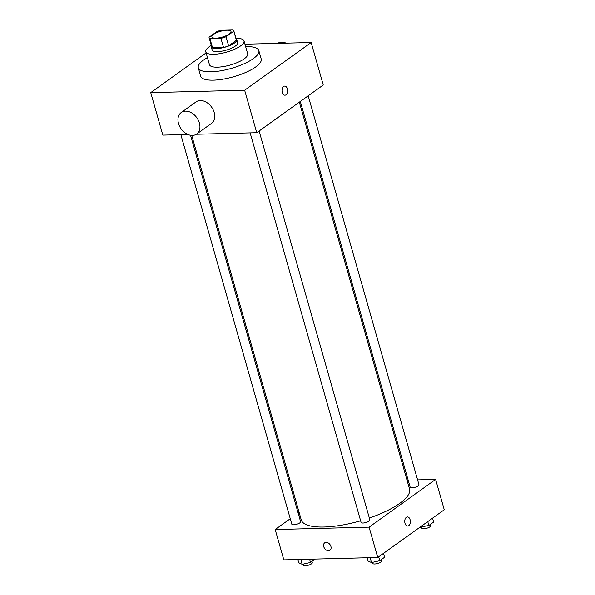 <?xml version="1.0" encoding="UTF-8"?>
<svg xmlns="http://www.w3.org/2000/svg" width="595" height="595" viewBox="0 0 595 595"><rect width="100%" height="100%" fill="white"/><g stroke="black" fill="none" stroke-linecap="round" stroke-linejoin="round"><path stroke-width="0.89" d="M226.985 30.219A9.937 3.02 164.1 0 1 231.001 31.476A9.937 3.02 164.1 0 1 222.27 37.106A9.937 3.02 164.1 0 1 211.887 36.92A9.937 3.02 164.1 0 1 216.677 32.703A9.937 3.02 164.1 0 1 226.985 30.219M216.855 31.624L209.076 37.202A12.822 3.897 164.1 0 0 209.113 37.708A12.822 3.897 164.1 0 0 209.946 38.645L220.931 38.363A12.822 3.897 164.1 0 0 226.033 36.771L233.813 31.193A12.822 3.897 164.1 0 0 233.775 30.687A12.822 3.897 164.1 0 0 232.942 29.75L221.957 30.033A12.822 3.897 164.1 0 0 216.855 31.624M226.033 36.771L228.629 45.874L236.408 40.296L233.813 31.193M233.775 30.687L236.371 39.783A12.822 3.897 164.1 0 1 236.408 40.296M228.629 45.874A12.822 3.897 164.1 0 1 223.527 47.466L220.931 38.363M209.113 37.708L211.708 46.812A12.822 3.897 164.1 0 0 212.541 47.749L223.527 47.466M211.426 45.837A13.246 4.031 -15.9 0 0 211.299 46.931A13.246 4.031 -15.9 0 0 220.693 48.188A13.246 4.031 -15.9 0 0 234.475 43.033A13.246 4.031 -15.9 0 0 236.78 39.672A13.246 4.031 -15.9 0 0 236.096 38.816M236.78 39.672L237.643 42.706A13.246 4.031 164.1 0 1 235.337 46.068A13.246 4.031 164.1 0 1 221.556 51.222A13.246 4.031 164.1 0 1 212.162 49.965L211.299 46.931M212.541 47.749L209.946 38.645M211.307 45.406A19.873 6.039 -15.9 0 0 205.796 51.78A19.873 6.039 -15.9 0 0 219.882 53.662A19.873 6.039 -15.9 0 0 240.551 45.934A19.873 6.039 -15.9 0 0 244.01 40.891A19.873 6.039 -15.9 0 0 235.97 38.385M205.796 51.78L209.462 64.669A19.873 6.039 -15.9 0 0 223.549 66.558A19.873 6.039 -15.9 0 0 244.225 58.831A19.873 6.039 -15.9 0 0 247.684 53.788L244.01 40.891M207.432 57.537A31.461 9.565 -15.9 0 0 198.321 67.845A31.461 9.565 -15.9 0 0 220.626 70.835A31.461 9.565 -15.9 0 0 253.358 58.6A31.461 9.565 -15.9 0 0 258.832 50.612A31.461 9.565 -15.9 0 0 245.653 46.648M258.832 50.612L261.205 58.95A31.461 9.565 164.1 0 1 255.731 66.938A31.461 9.565 164.1 0 1 222.999 79.18A31.461 9.565 164.1 0 1 200.694 76.19L198.321 67.845M206.115 52.903L150.736 92.627L244.649 90.232L311.17 42.52L244.954 44.201M284.938 95.2A4.552 2.804 88.5 0 0 286.009 94.821A4.552 2.804 -91.5 0 1 284.938 95.2A4.552 2.804 -91.5 0 1 282.023 90.723A4.552 2.804 -91.5 0 1 284.708 86.097A4.552 2.804 -91.5 0 1 287.549 89.681A4.552 2.804 -91.5 0 1 286.009 94.821A4.552 2.804 88.5 0 0 287.549 89.681A4.552 2.804 88.5 0 0 284.708 86.097M196.365 134.247L256.75 132.707L323.264 84.996L311.17 42.52M256.75 132.707L244.649 90.232M150.736 92.627L162.837 135.102L187.871 134.463M181.237 112.507L196.023 101.901A13.246 9.632 54.3 0 1 211.567 107.055A13.246 9.632 54.3 0 1 211.463 123.433L196.677 134.031A13.246 9.632 -125.7 0 0 196.781 117.654A13.246 9.632 -125.7 0 0 181.237 112.507A13.246 9.632 -125.7 0 0 178.522 123.537A13.246 9.632 -125.7 0 0 196.677 134.031M277.634 43.376A13.246 9.632 54.3 0 1 286.136 43.16M299.337 102.162L409.546 489.045A56.294 17.121 164.1 0 1 399.751 503.34A56.294 17.121 164.1 0 1 369.361 518.029M360.644 520.781A56.294 17.121 164.1 0 1 301.263 519.896L191.739 135.4M259.115 131.012L369.904 519.941A4.567 1.391 164.1 0 1 365.895 522.529A4.567 1.391 164.1 0 1 361.113 522.44L250.145 132.878M308.195 95.81L418.984 484.739A4.567 1.391 164.1 0 1 418.188 485.899A4.567 1.391 164.1 0 1 413.436 487.677A4.567 1.391 164.1 0 1 410.193 487.238L300.304 101.47M190.541 135.266L300.616 521.703A4.567 1.391 164.1 0 1 299.828 522.864A4.567 1.391 164.1 0 1 295.068 524.641A4.567 1.391 164.1 0 1 291.833 524.202L180.858 134.641M290.263 518.714L275.188 529.52L369.101 527.133L435.622 479.421L417.601 479.875M408.163 480.12L407.01 480.15M299.114 512.362L298.154 513.054M275.188 529.52L283.83 559.865L377.743 557.47L369.101 527.133M377.743 557.47L444.264 509.759L435.622 479.421M407.426 516.929A4.552 2.804 -91.5 0 1 410.089 519.658A4.552 2.804 -91.5 0 1 407.664 526.032A4.552 2.804 -91.5 0 1 404.749 521.555A4.552 2.804 -91.5 0 1 407.434 516.929A4.552 2.804 -91.5 0 1 410.089 519.658A4.552 2.804 -91.5 0 1 407.664 526.032M326.142 542.357A4.552 3.31 54.3 0 1 330.552 545.496A4.552 3.31 54.3 0 1 329.987 550.234A4.552 3.31 54.3 0 1 324.639 548.464A4.552 3.31 54.3 0 1 324.677 542.833A4.552 3.31 54.3 0 1 326.142 542.357M329.987 550.234A4.552 3.31 54.3 0 1 324.647 548.464A4.552 3.31 54.3 0 1 324.677 542.833M297.835 559.508L298.757 562.751L302.23 564.32L310.493 562.454L315.216 559.062M302.23 564.32L300.832 559.434M310.493 562.454L309.571 559.211M311.936 561.42L312.286 562.662A4.567 1.391 164.1 0 1 308.27 565.25A4.567 1.391 164.1 0 1 303.495 565.168L303.197 564.105M420.063 527.118L428.861 525.489L433.658 522.046L432.558 518.156M420.591 527.356L420.442 526.843M428.861 525.489L427.753 521.599M430.297 524.455L430.654 525.697A4.567 1.391 164.1 0 1 426.637 528.286A4.567 1.391 164.1 0 1 421.862 528.196L421.558 527.14M367.122 557.746L368.045 560.988L371.511 562.558L379.781 560.691L384.586 557.247L383.478 553.365M371.511 562.558L370.12 557.664M379.781 560.691L378.68 556.801M381.224 559.657L381.573 560.899A4.567 1.391 164.1 0 1 377.557 563.487A4.567 1.391 164.1 0 1 372.782 563.405L372.485 562.342"/></g></svg>
